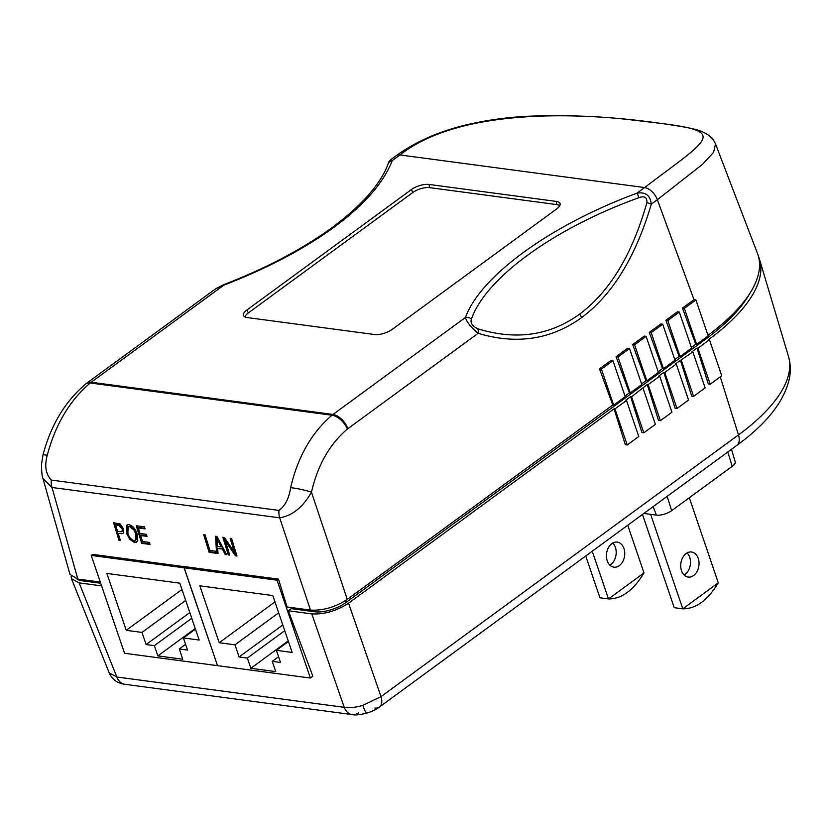 <?xml version="1.0" encoding="UTF-8"?>
<svg xmlns="http://www.w3.org/2000/svg" width="831" height="831" viewBox="0 0 831 831"><rect width="100%" height="100%" fill="white"/><g stroke="black" fill="none" stroke-linecap="round" stroke-linejoin="round"><path stroke-width="1.25" d="M623.956 548.512A12.642 9.099 -82.4 0 1 622.793 561.527A12.642 9.099 -82.4 0 1 613.922 567.168A12.642 9.099 -82.4 0 1 607.222 560.769A12.642 9.099 -82.4 0 1 608.385 547.754A12.642 9.099 -82.4 0 1 617.256 542.103A12.642 9.099 -82.4 0 1 623.956 548.512M609.84 565.101A12.642 9.099 97.6 0 0 615.407 547.369A12.642 9.099 97.6 0 0 612.779 543.038M681.513 570.668A12.642 9.099 97.6 0 0 688.213 577.078A12.642 9.099 97.6 0 0 697.084 571.427A12.642 9.099 97.6 0 0 698.248 558.411A12.642 9.099 97.6 0 0 691.558 552.013A12.642 9.099 97.6 0 0 682.677 557.653A12.642 9.099 97.6 0 0 681.513 570.668M684.131 575A12.642 9.099 97.6 0 0 689.699 557.269A12.642 9.099 97.6 0 0 687.081 552.937M390.902 159.583L392.274 160.57C383.6 182.789 364.155 205.039 333.917 227.299C304.239 248.916 267.499 268.226 223.674 285.262L91.223 382.229L332.992 414.461L465.443 317.484C480.536 275.882 550.735 225.004 636.941 193.176C645.573 191.753 650.361 195.42 651.286 204.187C635.767 256.8 612.551 294.6 581.627 317.598C551.119 339.599 516.612 344.844 478.095 333.314C470.969 327.352 466.752 322.075 465.443 317.484A6.544 5.682 22.3 0 1 471.437 319.052C485.709 277.876 554.287 228.182 638.977 197.653C644.482 195.69 647.12 197.342 646.913 202.608C632.204 254.515 609.757 291.712 579.55 314.18C549.748 335.662 515.822 340.533 477.763 328.764A6.544 4.394 107 0 1 478.095 333.314L347.42 429.004C329.658 444.17 317.671 465.215 311.469 492.149C302.962 507.18 292.367 515.739 279.694 517.827A15.259 10.98 -82.4 0 1 278.956 510.421C285.095 506.027 288.991 498.444 290.632 487.672C297.83 456.77 311.615 432.619 332.016 415.22L90.247 382.998C69.752 400.386 55.428 424.464 47.263 455.232C44.355 465.827 45.695 474.117 51.283 480.069L278.956 510.421M333.917 227.299A6.544 3.74 -126.2 0 0 331.995 227.715C301.746 249.529 265.494 268.569 223.248 284.846A6.544 0.623 68.9 0 1 223.674 285.262L215.79 288.71L86.725 383.195A15.259 8.726 53.8 0 1 91.223 382.229L90.247 382.998A15.259 8.362 50.6 0 0 85.614 384.057L86.725 383.195M358.691 712.738A15.259 10.98 -82.4 0 1 352.157 714.598L124.785 684.287C117.483 683.3 112.31 679.54 109.256 672.985L116.859 677.016L344.242 707.326C349.508 708.074 355.71 707.441 362.846 705.415L381.014 696.627L738.479 434.914L720.248 376.848M124.785 684.287A15.259 10.98 -82.4 0 1 116.859 677.016L79.122 582.874L71.445 578.667L71.165 576.402M374.874 708.033A15.259 8.726 -126.2 0 0 379.372 707.077L379.372 707.077A15.259 8.726 -126.2 0 0 381.014 696.627L348.553 603.192C336.493 610.993 324.235 614.556 311.781 613.891L288.357 610.764L312.851 676.205L310.358 678.034L277.045 580.194L184.212 567.822L217.525 665.662L310.358 678.034M477.763 328.764C472.237 325.939 470.128 322.698 471.437 319.052M218.054 553.508L216.579 553.311L215.53 536.317L216.912 536.494L226.686 554.661L225.211 554.464L222.396 549.052L217.629 548.418L218.054 553.508M150.016 544.44L141.675 543.329L136.263 525.753L144.428 526.833L145.061 528.89L138.32 527.997L140.003 533.471L146.391 534.323L147.025 536.379L140.636 535.528L142.465 541.459L149.383 542.383L150.016 544.44M134.57 542.601L129.688 539.309L126.447 533.087L126.977 524.953L129.023 524.558C133.002 525.971 135.733 529.222 137.208 534.323L137.759 540.451L136.606 542.228L134.57 542.601L135.297 542.103L130.425 538.81L129.688 539.309M120.391 540.493L118.978 540.306L113.556 522.72L120.059 523.914L123.642 528.952L123.31 533.502L118.21 533.409L120.391 540.493M184.212 567.822L185.666 566.763L278.489 579.134L287.059 606.973L310.493 610.099L279.694 517.827L52.01 487.475L77.823 579.082L100.312 582.074M185.51 566.742L184.066 567.802L91.233 555.43L92.677 554.37L185.542 566.846M216.216 553.269L209.121 552.314L203.709 534.738L205.132 534.925L209.911 550.454L215.593 551.213L216.216 553.269M229.699 555.066L228.286 554.869L222.874 537.293L224.38 537.491L234.456 552.272L230.145 538.259L231.558 538.446L236.97 556.032L235.453 555.825L225.398 541.064L229.699 555.066M344.948 600.969L345.561 602.776A22.884 9.027 161.2 0 1 314.658 611.772L291.245 608.656L290.84 607.471M290.632 487.672A15.259 1.755 -167.7 0 1 311.469 492.149L347.265 599.4L612.769 405.019L599.504 368.86L611.045 360.405L612.946 360.654L625.213 396.688L613.662 405.133L612.769 405.019M347.265 599.4C335.205 607.201 322.947 610.764 310.493 610.099M77.823 579.082L70.001 574.45L42.994 478.583L52.01 487.475A15.259 10.98 -82.4 0 1 51.283 480.069M707.96 335.319A196.178 77.387 -18.8 0 0 757.508 253.507L715.512 143.96L713.58 152.353L702.725 164.154L657.363 199.731L694.01 299.669L682.469 308.114L695.734 344.273L696.627 344.398L684.37 308.363L682.469 308.114M684.37 308.363L695.911 299.918L708.178 335.942L696.627 344.398M691.371 347.472L695.734 344.273M691.579 348.096L680.038 356.541L679.135 356.426L665.88 320.267L677.421 311.812L679.322 312.061L691.579 348.096M674.772 359.615L679.135 356.426M674.99 360.239L663.45 368.694L662.546 368.569L649.281 332.41L660.832 323.965L662.723 324.215L674.99 360.239M658.183 371.769L662.546 368.569M658.391 372.392L646.85 380.837L645.947 380.723L632.692 344.564L644.233 336.108L646.134 336.358L658.391 372.392M641.594 383.912L645.947 380.723M641.802 384.535L630.262 392.99L629.358 392.866L616.093 356.707L627.644 348.262L629.534 348.511L641.802 384.535M624.995 396.065L629.358 392.866M291.245 608.656L288.357 610.764M614.961 408.925L626.501 400.48L638.769 436.504L627.218 444.959L614.961 408.925L614.057 408.81L348.553 603.192M626.501 400.48L625.598 400.355L630.646 396.657L631.55 396.782L647.245 384.514L648.138 384.628L659.689 376.183L658.786 376.059L663.834 372.361L664.738 372.485L676.278 364.03L675.374 363.916L692.867 351.887L691.974 351.762L697.022 348.064L697.926 348.189L709.466 339.734L708.563 339.619A196.178 77.387 161.2 0 0 759.544 259.49A196.178 77.387 161.2 0 0 758.485 256.519M101.6 585.876L79.122 582.874M81.615 579.591L82.009 580.765L100.707 583.258M82.009 580.765A22.884 9.027 161.2 0 1 76.899 578.937M345.561 602.776L705.561 339.214A191.816 75.663 -18.8 0 0 749.23 294.361M731.477 449.28L735.186 461.693A11.302 4.456 161.2 0 1 732.246 466.316L671.645 510.681A11.302 4.456 161.2 0 1 656.376 515.116L643.838 513.454M374.511 334.519A13.078 5.163 -18.8 0 0 392.17 329.388L556.656 208.955A13.078 5.163 -18.8 0 0 560.136 204.011A13.078 5.163 -18.8 0 0 556.313 201.414L429.035 184.451A13.078 5.163 -18.8 0 0 411.366 189.593L246.88 310.015A13.078 5.163 -18.8 0 0 243.712 315.863A13.078 5.163 -18.8 0 0 247.233 317.556L374.511 334.519M692.867 351.887L705.135 387.911L693.594 396.366L691.693 396.107L680.433 360.218M676.278 364.03L688.546 400.064L677.005 408.509L675.104 408.26L663.834 372.361M659.689 376.183L671.947 412.207L660.406 420.663L658.516 420.403L647.245 384.514M643.09 388.326L655.358 424.361L643.817 432.806L641.916 432.556L630.646 396.657M627.218 444.959L625.327 444.699L614.057 408.81M709.466 339.734L721.734 375.768L710.183 384.213L708.292 383.964L697.022 348.064M646.913 202.608A6.544 1.143 -163.8 0 1 651.286 204.187L657.363 199.731A13.078 7.479 -126.2 0 0 644.627 187.557C710.017 137.873 728.288 131.682 659.222 123.196C591.184 113.359 463.386 105.194 399.96 154.94L392.274 160.57A6.544 5.713 -159.1 0 0 388.098 163.925L388.098 163.925C388.191 162.647 389.126 161.193 390.902 159.573L396.107 155.761A13.078 7.479 53.8 0 1 399.96 154.94L644.627 187.557L636.941 193.176A6.544 0.53 69.2 0 1 638.977 197.653M362.846 705.415A15.259 1.589 73.8 0 0 366.596 713.195C359.709 714.868 354.889 715.335 352.157 714.598L352.157 714.598A15.259 10.98 -82.4 0 1 344.242 707.326L311.781 613.891M695.911 299.918L694.01 299.669M680.038 356.541L667.771 320.517L665.88 320.267M667.771 320.517L679.322 312.061M663.45 368.694L651.182 332.66L649.281 332.41M651.182 332.66L662.723 324.215M646.85 380.837L634.583 344.813L632.692 344.564M634.583 344.813L646.134 336.358M630.262 392.99L617.994 356.966L616.093 356.707M617.994 356.966L629.534 348.511M613.662 405.133L601.405 369.109L599.504 368.86M601.405 369.109L612.946 360.654M643.817 432.806L631.55 396.782M660.406 420.663L648.138 384.628M677.005 408.509L664.738 372.485M710.183 384.213L697.926 348.189M693.594 396.366L681.327 360.332M559.73 205.714A12.382 4.882 -18.8 0 0 556.822 204.603L429.544 187.629A12.382 4.882 -18.8 0 0 412.82 192.501L248.324 312.923A12.382 4.882 -18.8 0 0 245.062 316.975M585.72 556.001L599.94 597.78L608.489 598.922L643.983 572.933L627.748 525.234M643.983 572.933C633.461 590.353 621.63 599.016 608.489 598.922L592.254 551.213M689.315 497.738L718.285 582.832L682.791 608.822L674.232 607.679L642.488 514.441M718.285 582.832C707.752 600.252 695.921 608.915 682.791 608.822L650.631 514.358M217.483 665.558L184.066 567.802M91.233 555.43L124.546 653.27L217.369 665.641M106.856 573.442L126.229 630.324L141.987 632.422L146.111 644.555L154.369 645.656L157.859 655.898L182.768 659.222L179.288 648.98L187.536 650.081L183.412 637.948L199.17 640.047L179.808 583.165L106.856 573.442M278.489 579.134L277.045 580.194M247.347 658.059L250.837 668.29L275.747 671.614L272.267 661.372L280.525 662.473L276.391 650.341L292.148 652.439L272.786 595.557L199.835 585.834L219.207 642.716L234.965 644.814L239.099 656.957L247.347 658.059L284.742 630.677M195.451 629.129L183.412 637.948M185.593 644.368L179.288 648.98M195.243 628.527L157.859 655.898M191.764 618.285L154.369 645.656M189.811 612.572L146.111 644.555M185.677 600.429L141.987 632.422M181.968 589.511L126.229 630.324M288.222 640.919L250.837 668.29M282.789 624.964L239.099 656.957M278.665 612.821L234.965 644.814M274.947 601.904L219.207 642.716M288.43 641.522L276.391 650.341M278.572 656.76L272.267 661.372M120.204 539.87L118.978 540.306M119.706 539.807L114.481 522.844M123.632 533.211L121.097 533.793M121.825 533.305L118.21 533.409M122.053 531.56L122.78 531.061L122.988 528.36L119.29 524.86L116.34 524.475L115.613 524.963L117.576 531.362L122.053 531.56L122.25 528.859L118.553 525.358L115.613 524.963M122.988 528.36L122.25 528.859M130.425 538.81L127.185 532.598L126.447 533.087M127.185 532.598L127.372 524.735M136.949 541.937L135.297 542.103M135.422 540.264L136.149 539.766L136.502 533.585L134.684 529.534L130.394 526.127L128.836 526.418L128.109 526.916L127.881 533.305C128.95 537.086 130.966 539.496 133.926 540.545L135.422 540.264L135.765 534.073L133.957 530.022L129.667 526.615L128.109 526.916M130.394 526.127L129.667 526.615M134.684 529.534L133.957 530.022M136.502 533.585L135.765 534.073M149.829 543.827L142.413 542.83L141.675 543.329M142.413 542.83L137.188 525.867M144.864 528.277L139.047 527.498L138.32 527.997M146.838 535.756L141.374 535.029L140.636 535.528M216.029 552.646L209.859 551.826L209.121 552.314M209.859 551.826L204.634 534.863M218.002 552.906L216.579 553.311M217.306 552.812L216.299 536.41M226.344 554.017L225.211 554.464M225.949 553.965L223.134 548.553L222.396 549.052M223.134 548.553L217.629 548.418M221.295 546.933L222.033 546.445L217.514 537.74L216.787 538.239L217.462 546.424L221.295 546.933L216.787 538.239M229.512 554.443L228.286 554.869M229.013 554.381L223.788 537.418M231.07 538.384L235.194 551.784L234.456 552.272M236.783 555.409L235.453 555.825M236.191 555.337L226.125 540.576L225.398 541.064M42.994 478.583C41.976 476.08 41.498 471.27 41.55 464.155L42.973 454.983A15.259 1.195 14.4 0 1 47.263 455.232M581.627 317.598A6.544 3.74 -126.2 0 0 579.55 314.18M314.658 611.772L314.16 610.328M705.561 339.214L705.197 338.124M366.596 713.195C372.257 711.378 376.516 709.342 379.372 707.077L736.837 445.364A15.259 8.726 53.8 0 0 738.479 434.914A192.335 75.87 -18.8 0 0 788.463 356.364L759.544 259.49M347.42 429.004A15.259 8.403 -129.6 0 0 332.016 415.22L332.992 414.461A15.259 8.726 -126.2 0 1 347.846 428.671M715.512 143.96C714.224 141.073 712.572 138.684 710.536 136.803C701.8 129.48 691.558 127.984 661.86 123.487L631.342 119.882C600.138 116.184 566.223 114.948 529.617 116.174C506.526 117.223 484.213 120.422 462.701 125.772C437.137 132.222 414.939 142.215 396.107 155.761L396.107 155.761A13.078 7.479 53.8 0 1 399.96 154.94M657.363 199.731A13.078 7.479 -126.2 0 0 644.627 187.557M248.324 312.923L246.88 310.015M412.82 192.501L411.366 189.593M429.544 187.629L429.035 184.451M556.822 204.603L556.313 201.414M656.376 515.116L653.187 506.598M671.645 510.681L667.158 496.377M732.246 466.316L727.759 452.012M119.29 524.86L118.553 525.358M219.405 541.459L218.667 541.957M109.256 672.985L71.445 578.667M736.837 445.364C767.034 423.415 784.568 400.989 789.45 378.063C790.842 370.668 790.52 363.438 788.463 356.364M331.995 227.715C362.098 205.143 380.795 183.88 388.098 163.925M42.973 454.983C50.826 425.202 65.036 401.56 85.614 384.057M223.248 284.846L215.79 288.7"/></g></svg>
